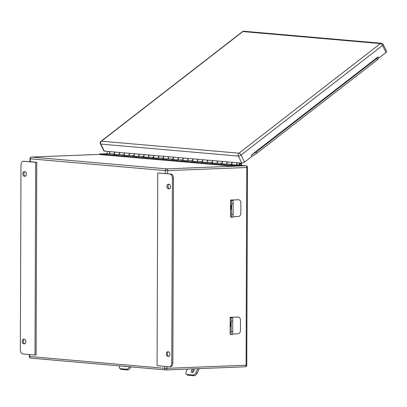 <?xml version="1.0" encoding="UTF-8"?>
<svg xmlns="http://www.w3.org/2000/svg" width="407" height="407" viewBox="0 0 407 407"><rect width="100%" height="100%" fill="white"/><g stroke="black" fill="none" stroke-linecap="round" stroke-linejoin="round"><path stroke-width="0.61" d="M25.086 176.262L24.166 176.18A2.274 1.323 87.7 0 1 22.848 173.875A2.274 1.323 87.7 0 1 24.084 171.637A2.274 1.323 87.7 0 1 24.181 171.637L25.102 171.718A2.274 1.323 87.7 0 1 26.419 174.104A2.274 1.323 87.7 0 1 25.183 176.262A2.274 1.323 87.7 0 1 25.086 176.262L25.28 176.251M24.501 343.808A2.274 1.323 -92.3 0 0 24.598 343.808A2.274 1.323 -92.3 0 0 25.834 341.656A2.274 1.323 -92.3 0 0 24.517 339.27L23.596 339.189A2.274 1.323 -92.3 0 0 23.499 339.184A2.274 1.323 -92.3 0 0 22.263 341.427A2.274 1.323 -92.3 0 0 23.581 343.727L24.695 343.798M168.244 188.762L169.164 188.843A2.274 1.323 -92.3 0 0 169.261 188.843A2.274 1.323 -92.3 0 0 170.497 186.691A2.274 1.323 -92.3 0 0 169.18 184.305L168.259 184.223A2.274 1.323 -92.3 0 0 168.162 184.218A2.274 1.323 -92.3 0 0 166.926 186.462A2.274 1.323 -92.3 0 0 168.244 188.762L169.337 188.721A2.274 1.323 -92.3 0 1 168.04 186.732A2.274 1.323 -92.3 0 1 168.895 184.279M169.912 354.238A2.274 1.323 87.7 0 1 168.676 356.395A2.274 1.323 87.7 0 1 168.579 356.39L167.659 356.308A2.274 1.323 87.7 0 1 166.346 354.009A2.274 1.323 87.7 0 1 167.577 351.77A2.274 1.323 87.7 0 1 167.674 351.77L168.595 351.852A2.274 1.323 87.7 0 1 169.912 354.238M165.298 173.524L157.753 173.006L171.072 174.028L165.298 173.524L165.308 170.604L30.327 158.811L30.316 161.737L36.772 162.301L36.101 354.98L35.007 355.026L35.679 162.342L36.772 162.301M169.037 356.293L168.752 356.267A2.274 1.323 87.7 0 1 167.455 354.278A2.274 1.323 87.7 0 1 168.31 351.826M169.622 188.746L169.337 188.721M170.396 366.712A4.197 2.442 -92.3 0 0 170.579 366.712A4.197 2.442 -92.3 0 0 172.858 362.734L173.499 178.434A4.197 2.442 -92.3 0 0 171.072 174.028M157.753 173.006L157.082 365.684L169.307 366.753A4.197 2.442 -92.3 0 0 169.49 366.758A4.197 2.442 -92.3 0 0 171.769 362.779L172.41 178.475A4.197 2.442 -92.3 0 0 169.978 174.074M24.232 339.245A2.274 1.323 -92.3 0 0 23.372 341.697A2.274 1.323 -92.3 0 0 24.669 343.686L24.954 343.712M24.166 176.18L25.539 176.16M25.254 176.134A2.274 1.323 87.7 0 1 23.957 174.15A2.274 1.323 87.7 0 1 24.817 171.693M35.679 162.342L23.453 161.279L30.316 161.737M24.542 161.233A4.197 2.442 -92.3 0 0 24.364 161.228A4.197 2.442 -92.3 0 0 24.186 161.248M23.453 161.279A4.197 2.442 -92.3 0 0 23.27 161.274A4.197 2.442 -92.3 0 0 20.991 165.252L20.35 349.557A4.197 2.442 -92.3 0 0 22.782 353.958L35.007 355.026M114.586 153.999L114.433 154.095A1.425 1.155 -85 0 1 115.166 152.07M110.47 151.663A1.425 1.155 95 0 0 109.737 153.688L114.626 154.111M239.977 162.973A1.425 1.155 95 0 0 239.245 164.998L239.738 164.682A0.753 0.611 -85 0 1 240.354 163.578A0.753 0.611 -85 0 1 240.288 165.084L231.761 165.42L99.71 153.887L99.71 154.558L231.756 166.092L240.283 165.751A1.425 1.155 95 0 0 241.412 164.621A1.425 1.155 95 0 0 240.827 163.044M237.632 162.764A1.425 1.155 95 0 0 236.899 164.794L240.288 165.084M231.965 164.25L231.812 164.347A1.425 1.155 -85 0 1 232.545 162.322M227.849 161.91A1.425 1.155 95 0 0 227.116 163.94L232.005 164.362M222.181 163.395L222.029 163.492A1.425 1.155 -85 0 1 222.761 161.467M218.066 161.055A1.425 1.155 95 0 0 217.333 163.085L222.029 163.492M212.403 162.541L212.251 162.637A1.425 1.155 -85 0 1 212.983 160.612M208.287 160.205A1.425 1.155 95 0 0 207.555 162.23L212.444 162.652M202.62 161.686L202.467 161.788A1.425 1.155 -85 0 1 203.2 159.758M198.504 159.351A1.425 1.155 95 0 0 197.771 161.376L202.467 161.788M192.842 160.831L192.684 160.933A1.425 1.155 -85 0 1 193.417 158.903M188.721 158.496A1.425 1.155 95 0 0 187.988 160.521L192.684 160.933M183.058 159.976L182.906 160.078A1.425 1.155 -85 0 1 183.638 158.048M178.943 157.641A1.425 1.155 95 0 0 178.21 159.666L182.906 160.078M173.275 159.122L173.123 159.223A1.425 1.155 -85 0 1 173.855 157.199M169.159 156.787A1.425 1.155 95 0 0 168.427 158.811L173.316 159.234M163.497 158.272L163.339 158.369A1.425 1.155 -85 0 1 164.072 156.344M159.376 155.932A1.425 1.155 95 0 0 158.644 157.957L163.339 158.369M153.714 157.417L153.561 157.514A1.425 1.155 -85 0 1 154.294 155.489M149.598 155.077A1.425 1.155 95 0 0 148.865 157.102L153.754 157.524M143.93 156.563L143.778 156.659A1.425 1.155 -85 0 1 144.51 154.635M139.815 154.222A1.425 1.155 95 0 0 139.082 156.252L143.778 156.659M134.152 155.708L133.995 155.805A1.425 1.155 -85 0 1 134.727 153.78M130.037 153.368A1.425 1.155 95 0 0 129.304 155.398L134.188 155.82M124.369 154.853L124.216 154.95A1.425 1.155 -85 0 1 124.949 152.925M120.253 152.513A1.425 1.155 95 0 0 119.521 154.543L124.41 154.965M110.74 153.775L99.71 153.887M237.897 164.881L235.551 164.972L230.464 164.53L232.051 164.464M228.113 164.026L225.768 164.118L220.68 163.675L222.268 163.609A1.425 1.155 95 0 0 222.4 163.823M218.335 163.171L215.99 163.263L210.902 162.82L212.49 162.759A1.425 1.155 95 0 0 212.617 162.968M208.552 162.317L206.207 162.408L201.119 161.966L202.706 161.905A1.425 1.155 95 0 0 202.839 162.113M198.769 161.462L196.423 161.554L191.341 161.111L192.923 161.05A1.425 1.155 95 0 0 193.055 161.264M188.99 160.607L186.645 160.699L181.558 160.256L183.145 160.195A1.425 1.155 95 0 0 183.272 160.409M179.207 159.753L176.862 159.849L171.774 159.402L173.362 159.34A1.425 1.155 95 0 0 173.494 159.554M169.424 158.898L167.079 158.995L161.996 158.547L163.583 158.486M159.646 158.043L157.3 158.14L152.213 157.692L153.8 157.631A1.425 1.155 95 0 0 153.927 157.845M149.862 157.194L147.517 157.285L142.43 156.843L144.017 156.776A1.425 1.155 95 0 0 144.149 156.99M140.084 156.339L137.734 156.43L132.651 155.988L134.239 155.922A1.425 1.155 95 0 0 134.366 156.135M130.301 155.484L127.956 155.576L122.868 155.133L124.456 155.067A1.425 1.155 95 0 0 124.583 155.281M120.518 154.629L118.172 154.721L113.085 154.278L114.672 154.212M231.761 165.42L231.756 166.092M232.738 162.337A1.425 1.155 95 0 0 232.051 164.469A1.425 1.155 95 0 0 232.178 164.677M236.772 164.927A1.425 1.155 -85 0 1 236.747 164.881A1.425 1.155 -85 0 1 237.434 162.749M107.372 153.78A1.425 1.155 -85 0 1 107.239 153.571A1.425 1.155 -85 0 1 107.926 151.44M109.61 153.821A1.425 1.155 -85 0 1 109.59 153.775A1.425 1.155 -85 0 1 110.277 151.643M115.364 152.086A1.425 1.155 95 0 0 114.677 154.217A1.425 1.155 95 0 0 114.805 154.426M119.393 154.675A1.425 1.155 -85 0 1 119.373 154.629A1.425 1.155 -85 0 1 120.055 152.498M125.142 152.94A1.425 1.155 95 0 0 124.456 155.072M129.177 155.53A1.425 1.155 -85 0 1 129.151 155.484A1.425 1.155 -85 0 1 129.838 153.353M134.926 153.795A1.425 1.155 95 0 0 134.239 155.927M138.955 156.38A1.425 1.155 -85 0 1 138.935 156.339A1.425 1.155 -85 0 1 139.621 154.207M144.704 154.65A1.425 1.155 95 0 0 144.022 156.781M148.738 157.234A1.425 1.155 -85 0 1 148.713 157.194A1.425 1.155 -85 0 1 149.4 155.062M154.487 155.505A1.425 1.155 95 0 0 153.8 157.636M158.521 158.089A1.425 1.155 -85 0 1 158.496 158.043A1.425 1.155 -85 0 1 159.183 155.917M164.27 156.359A1.425 1.155 95 0 0 163.583 158.491A1.425 1.155 95 0 0 163.711 158.699M168.3 158.944A1.425 1.155 -85 0 1 168.279 158.898A1.425 1.155 -85 0 1 168.966 156.771M174.048 157.214A1.425 1.155 95 0 0 173.367 159.346M178.083 159.798A1.425 1.155 -85 0 1 178.057 159.753A1.425 1.155 -85 0 1 178.744 157.621M183.832 158.069A1.425 1.155 95 0 0 183.145 160.2M187.866 160.653A1.425 1.155 -85 0 1 187.841 160.607A1.425 1.155 -85 0 1 188.527 158.476M193.615 158.923A1.425 1.155 95 0 0 192.928 161.05M197.644 161.508A1.425 1.155 -85 0 1 197.624 161.462A1.425 1.155 -85 0 1 198.311 159.33M203.393 159.778A1.425 1.155 95 0 0 202.706 161.905M207.428 162.362A1.425 1.155 -85 0 1 207.402 162.317A1.425 1.155 -85 0 1 208.089 160.185M213.176 160.633A1.425 1.155 95 0 0 212.49 162.759M217.211 163.217A1.425 1.155 -85 0 1 217.185 163.171A1.425 1.155 -85 0 1 217.872 161.04M222.96 161.482A1.425 1.155 95 0 0 222.273 163.614M226.989 164.072A1.425 1.155 -85 0 1 226.969 164.026A1.425 1.155 -85 0 1 227.65 161.894M378.022 56.873L378.663 58.176L385.994 52.493L382.509 45.452L241.071 155.062L244.556 162.108L251.887 156.425L251.241 155.128L378.022 56.873L376.948 58.359L256.028 152.07L251.241 155.128M104.319 151.124L241.87 163.136L238.385 156.095L100.829 144.078L104.319 151.124A2.096 0.738 153.7 0 1 103.902 150.916L100.417 143.875A2.096 0.738 -26.3 0 0 100.829 144.078A2.096 1.699 -85 0 1 101.424 141.183L238.975 153.195L380.413 43.585L242.862 31.568L101.424 141.183A2.096 0.982 52.2 0 0 101.012 141.285A2.096 2.096 0 0 0 100.417 143.875M383.165 44.414A2.096 2.096 0 0 0 381.466 43.254A2.096 1.699 -85 0 0 380.413 43.585A2.096 0.982 52.2 0 1 382.509 45.452A2.096 0.738 -26.3 0 0 383.165 44.414L386.65 51.455A2.096 0.738 153.7 0 1 385.994 52.493M244.556 162.108A2.096 0.738 153.7 0 1 241.87 163.136M378.663 58.176L377.589 59.661L256.675 153.373L251.887 156.425M256.675 153.373L256.028 152.07M377.589 59.661L376.948 58.359M231.334 207.326L231.13 209.3L230.917 207.077L231.12 205.103L231.334 207.326M232.997 216.743L238.273 216.534A3.149 2.554 95 0 0 240.842 213.288L240.878 202.818A3.149 2.554 95 0 0 238.594 199.786A3.149 2.554 95 0 0 238.334 199.776L232.143 200.041L232.87 200.483A3.149 0.31 89.9 0 1 233.17 203.815L233.13 214.286A3.149 0.31 89.9 0 1 232.829 217.246A3.149 0.31 89.9 0 1 232.809 217.241L231.283 217.241M238.334 199.776L230.571 200.035L231.303 200.488L232.87 200.483M237.413 199.7A3.149 2.554 -85 0 1 237.678 199.705L238.594 199.786M230.571 200.035L230.515 216.789L231.247 217.241A3.149 0.31 -90.1 0 0 231.262 217.246A3.149 0.31 -90.1 0 0 231.568 214.291L233.13 214.286M233.17 203.815L231.603 203.821L231.568 214.291M231.603 203.821A3.149 0.31 -90.1 0 0 231.303 200.488M230.922 324.613L230.723 326.582L230.51 324.359L230.713 322.385L230.922 324.613M232.585 334.025L237.866 333.816A3.149 2.554 95 0 0 240.43 330.576L240.471 320.1A3.149 2.554 95 0 0 238.187 317.068A3.149 2.554 95 0 0 237.922 317.063L231.736 317.323L232.458 317.77A3.149 0.31 89.9 0 1 232.758 321.098L232.723 331.573A3.149 0.31 89.9 0 1 232.422 334.529A3.149 0.31 89.9 0 1 232.402 334.523L230.876 334.529M237.922 317.063L230.164 317.318L230.896 317.77L232.458 317.77M237.006 316.982A3.149 2.554 -85 0 1 237.266 316.987L238.187 317.068M230.164 317.318L230.103 334.071L230.835 334.529A3.149 0.31 -90.1 0 0 230.855 334.534A3.149 0.31 -90.1 0 0 231.156 331.573L232.723 331.573M232.758 321.098L231.191 321.103L231.156 331.573M231.191 321.103A3.149 0.31 -90.1 0 0 230.896 317.77M192.333 372.446A2.096 1.119 123.9 0 1 194.215 369.642M193.666 368.839A2.096 1.119 123.9 0 1 193.895 368.93A2.096 1.119 123.9 0 1 193.813 371.042A2.096 1.119 123.9 0 1 191.865 372.522A2.096 1.119 123.9 0 1 191.555 372.415A2.096 1.119 123.9 0 1 191.519 370.523A2.096 1.119 123.9 0 1 193.269 368.854M187.418 369.083L186.274 371.55A3.149 1.679 -56.1 0 0 186.35 374.328A3.149 1.679 -56.1 0 0 186.818 374.486L187.922 375.223A3.149 1.679 123.9 0 1 187.459 375.066L186.35 374.328M199.267 368.615L197.156 373.148A3.149 1.679 123.9 0 1 194.037 375.758L192.933 375.02L186.818 374.486M192.933 375.02A3.149 1.679 -56.1 0 0 196.052 372.405L197.156 373.148M197.787 368.676L196.052 372.405M194.037 375.758L187.922 375.223M126.17 366.463A2.096 1.119 123.9 0 1 125.351 366.712A2.096 1.119 123.9 0 1 125.041 366.605A2.096 1.119 123.9 0 1 124.817 366.346M119.689 365.898A3.149 1.679 -56.1 0 0 119.836 368.518A3.149 1.679 -56.1 0 0 120.304 368.676L121.408 369.419A3.149 1.679 123.9 0 1 120.945 369.261L119.836 368.518M130.861 366.875L130.642 367.338A3.149 1.679 123.9 0 1 127.523 369.953L126.419 369.21L120.304 368.676M126.419 369.21A3.149 1.679 -56.1 0 0 129.467 366.753M127.523 369.953L121.408 369.419M29.645 354.558L29.635 356.522L164.621 368.31L164.626 366.346M166.967 366.549L166.962 368.34L246.077 365.206A1.679 0.977 87.7 0 1 245.167 366.793A1.679 0.977 87.7 0 1 245.095 366.793L166.122 369.922M31.405 157.133A1.679 0.977 87.7 0 1 31.624 157.082L99.71 154.385L31.695 157.087L166.682 168.874L245.797 165.735L241.086 165.323L245.935 165.741A1.679 1.363 95 0 0 245.797 165.735A1.679 0.977 87.7 0 1 246.769 167.496L167.653 170.635L167.643 173.728M29.329 354.528L29.319 356.461L29.635 356.522A1.679 1.363 95 0 0 30.856 358.14L165.837 369.927A1.679 1.679 0 0 0 166.051 369.932A1.679 0.977 87.7 0 1 165.98 369.932A1.679 1.363 95 0 1 165.837 369.927A1.679 1.363 95 0 1 164.621 368.31L166.962 368.34A1.679 0.977 87.7 0 1 166.051 369.932L245.167 366.793A1.679 1.679 0 0 0 246.779 365.125L246.077 365.206L246.769 167.496L247.466 167.419A1.679 1.679 0 0 0 245.935 165.741M30.011 158.755L30.327 158.811A1.679 1.363 95 0 1 31.695 157.087A1.679 0.977 87.7 0 0 31.624 157.082A1.679 1.679 0 0 0 30.011 158.755L30.001 161.711M29.319 356.461A1.679 1.679 0 0 0 30.856 358.14A1.679 1.363 95 0 0 30.993 358.14M166.682 168.874A1.679 1.363 95 0 0 165.308 170.604L167.653 170.635A1.679 0.977 87.7 0 0 166.682 168.874M167.659 356.308L168.752 356.267M172.41 178.475L173.499 178.434M171.769 362.779L172.858 362.734M23.581 343.727L24.669 343.686M241.071 155.062A2.096 0.982 -127.8 0 0 238.975 153.195A2.096 1.699 -85 0 0 238.385 156.095A2.096 0.738 -26.3 0 0 241.071 155.062M243.915 31.242A2.096 2.096 0 0 0 242.445 31.675A2.096 0.982 -127.8 0 1 242.862 31.568A2.096 1.699 -85 0 1 243.915 31.242L381.466 43.254M230.581 200.046L230.525 216.799M230.174 317.328L230.113 334.086M129.813 366.783L130.642 367.338M246.779 365.125L247.466 167.419M169.49 366.758L170.579 366.712M23.27 161.274L24.364 161.228M101.012 141.285L242.445 31.675M231.262 217.246L232.829 217.246M230.855 334.534L232.422 334.529"/></g></svg>
